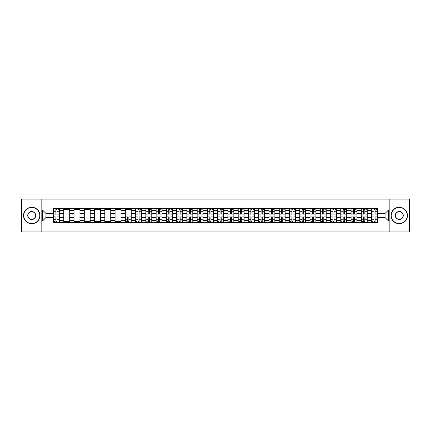 <?xml version="1.0" encoding="UTF-8"?>
<svg xmlns="http://www.w3.org/2000/svg" width="431" height="431" viewBox="0 0 431 431"><rect width="100%" height="100%" fill="white"/><g stroke="black" fill="none" stroke-linecap="round" stroke-linejoin="round"><path stroke-width="0.65" d="M389.85 231.943L409.45 231.943L409.45 199.057L21.55 199.057L21.55 231.943L389.85 231.943L389.85 199.057M63.772 222.568L63.772 210.436L59.435 210.436L59.435 222.568M59.435 210.436L59.435 208.432M63.772 210.436L63.772 208.432M69.693 208.432L69.693 222.568M74.035 222.568L74.035 208.432M79.95 208.432L79.95 222.568M84.293 222.568L84.293 208.432M90.214 208.432L90.214 222.568M94.551 222.568L94.551 208.432M100.471 208.432L100.471 222.568M104.814 222.568L104.814 208.432M110.729 208.432L110.729 222.568M115.072 222.568L115.072 208.432M120.992 208.432L120.992 222.568M125.329 222.568L125.329 208.432M131.25 208.432L131.25 222.568M135.593 222.568L135.593 208.432M141.513 208.432L141.513 222.568M145.85 222.568L145.85 208.432M151.771 208.432L151.771 222.568M156.114 222.568L156.114 208.432M162.029 208.432L162.029 222.568M166.371 222.568L166.371 208.432M172.292 208.432L172.292 222.568M176.629 222.568L176.629 208.432M182.55 208.432L182.55 222.568M186.892 222.568L186.892 208.432M192.808 208.432L192.808 222.568M197.15 222.568L197.15 208.432M203.071 208.432L203.071 222.568M207.408 222.568L207.408 208.432M213.329 208.432L213.329 222.568M217.671 222.568L217.671 208.432M223.592 208.432L223.592 222.568M227.929 222.568L227.929 208.432M233.85 208.432L233.85 222.568M238.192 222.568L238.192 208.432M244.108 208.432L244.108 222.568M248.45 222.568L248.45 208.432M254.371 208.432L254.371 222.568M258.708 222.568L258.708 208.432M264.629 208.432L264.629 222.568M268.971 222.568L268.971 208.432M274.886 208.432L274.886 222.568M279.229 222.568L279.229 208.432M285.15 208.432L285.15 222.568M289.487 222.568L289.487 208.432M295.407 208.432L295.407 222.568M299.75 222.568L299.75 208.432M305.671 208.432L305.671 222.568M310.008 222.568L310.008 208.432M315.928 208.432L315.928 222.568M320.271 222.568L320.271 208.432M326.186 208.432L326.186 222.568M330.529 222.568L330.529 208.432M336.449 208.432L336.449 222.568M340.786 222.568L340.786 208.432M346.707 208.432L346.707 222.568M351.049 222.568L351.049 208.432M356.965 208.432L356.965 222.568M361.307 222.568L361.307 208.432M367.228 208.432L367.228 222.568M371.565 222.568L371.565 208.432M371.565 217.536L367.228 217.536M361.307 217.536L356.965 217.536M351.049 217.536L346.707 217.536M340.786 217.536L336.449 217.536M330.529 217.536L326.186 217.536M320.271 217.536L315.928 217.536M310.008 217.536L305.671 217.536M299.75 217.536L295.407 217.536M289.487 217.536L285.15 217.536M279.229 217.536L274.886 217.536M268.971 217.536L264.629 217.536M258.708 217.536L254.371 217.536M248.45 217.536L244.108 217.536M238.192 217.536L233.85 217.536M227.929 217.536L223.592 217.536M217.671 217.536L213.329 217.536M207.408 217.536L203.071 217.536M197.15 217.536L192.808 217.536M186.892 217.536L182.55 217.536M176.629 217.536L172.292 217.536M166.371 217.536L162.029 217.536M156.114 217.536L151.771 217.536M145.85 217.536L141.513 217.536M135.593 217.536L131.25 217.536M125.329 217.536L120.992 217.536M115.072 217.536L110.729 217.536M104.814 217.536L100.471 217.536M94.551 217.536L90.214 217.536M84.293 217.536L79.95 217.536M74.035 217.536L69.693 217.536M63.772 217.536L59.435 217.536M371.565 213.464L367.228 213.464M361.307 213.464L356.965 213.464M351.049 213.464L346.707 213.464M340.786 213.464L336.449 213.464M330.529 213.464L326.186 213.464M320.271 213.464L315.928 213.464M310.008 213.464L305.671 213.464M299.75 213.464L295.407 213.464M289.487 213.464L285.15 213.464M279.229 213.464L274.886 213.464M268.971 213.464L264.629 213.464M258.708 213.464L254.371 213.464M248.45 213.464L244.108 213.464M238.192 213.464L233.85 213.464M227.929 213.464L223.592 213.464M217.671 213.464L213.329 213.464M207.408 213.464L203.071 213.464M197.15 213.464L192.808 213.464M186.892 213.464L182.55 213.464M176.629 213.464L172.292 213.464M166.371 213.464L162.029 213.464M156.114 213.464L151.771 213.464M145.85 213.464L141.513 213.464M135.593 213.464L131.25 213.464M125.329 213.464L120.992 213.464M115.072 213.464L110.729 213.464M104.814 213.464L100.471 213.464M94.551 213.464L90.214 213.464M84.293 213.464L79.95 213.464M74.035 213.464L69.693 213.464M63.772 213.464L59.435 213.464M45.95 217.536L53.514 217.536L53.514 213.464L45.95 213.464L45.95 217.536L42.464 221.022L42.464 209.978L53.514 209.978L53.514 213.464M377.486 213.464L377.486 217.536L385.05 217.536L385.05 213.464L377.486 213.464L377.486 208.432L53.514 208.432L53.514 209.978M377.486 209.978L388.536 209.978L388.536 221.022L377.486 221.022L377.486 217.536M53.514 217.536L53.514 222.568L377.486 222.568L377.486 221.022M53.514 221.022L42.464 221.022M41.15 231.943L41.15 199.057M57.032 221.582L55.911 221.582M55.911 209.418L57.032 209.418M69.693 221.582L63.772 221.582M63.772 209.418L69.693 209.418M79.95 221.582L74.035 221.582M74.035 209.418L79.95 209.418M90.214 221.582L84.293 221.582M84.293 209.418L90.214 209.418M100.471 221.582L94.551 221.582M94.551 209.418L100.471 209.418M110.729 221.582L104.814 221.582M104.814 209.418L110.729 209.418M120.992 221.582L115.072 221.582M115.072 209.418L120.992 209.418M128.853 221.582L127.732 221.582M125.329 209.418L131.25 209.418M139.111 221.582L137.99 221.582M137.99 209.418L139.111 209.418M149.368 221.582L148.253 221.582M148.253 209.418L149.368 209.418M159.632 221.582L158.511 221.582M158.511 209.418L159.632 209.418M169.889 221.582L168.774 221.582M168.774 209.418L169.889 209.418M180.147 221.582L179.032 221.582M179.032 209.418L180.147 209.418M190.41 221.582L189.29 221.582M189.29 209.418L190.41 209.418M200.668 221.582L199.553 221.582M199.553 209.418L200.668 209.418M210.931 221.582L209.811 221.582M209.811 209.418L210.931 209.418M221.189 221.582L220.069 221.582M220.069 209.418L221.189 209.418M231.447 221.582L230.332 221.582M230.332 209.418L231.447 209.418M241.71 221.582L240.59 221.582M240.59 209.418L241.71 209.418M251.968 221.582L250.853 221.582M250.853 209.418L251.968 209.418M262.226 221.582L261.111 221.582M261.111 209.418L262.226 209.418M272.489 221.582L271.368 221.582M271.368 209.418L272.489 209.418M282.747 221.582L281.632 221.582M281.632 209.418L282.747 209.418M293.01 221.582L291.889 221.582M291.889 209.418L293.01 209.418M303.268 221.582L302.147 221.582M302.147 209.418L303.268 209.418M313.526 221.582L312.41 221.582M312.41 209.418L313.526 209.418M323.789 221.582L322.668 221.582M322.668 209.418L323.789 209.418M334.047 221.582L332.931 221.582M332.931 209.418L334.047 209.418M344.304 221.582L343.189 221.582M343.189 209.418L344.304 209.418M354.568 221.582L353.447 221.582M353.447 209.418L354.568 209.418M364.825 221.582L363.71 221.582M363.71 209.418L364.825 209.418M375.089 221.582L373.968 221.582M373.968 209.418L375.089 209.418M42.464 209.978L45.95 213.464M385.05 217.536L388.536 221.022M385.05 213.464L388.536 209.978M57.032 214.088L57.032 208.496L59.397 208.496L59.397 214.088L57.032 214.088M55.911 209.353L57.032 209.353M58.083 209.353L58.546 209.353M57.986 208.496L53.546 208.496L53.546 214.088L55.911 214.088L55.911 208.496L54.958 208.496M55.911 216.912L55.911 222.504L53.546 222.504L53.546 216.912L55.911 216.912M57.032 221.647L55.911 221.647M54.861 221.647L54.403 221.647M54.958 222.504L59.397 222.504L59.397 216.912L57.032 216.912L57.032 222.504L57.986 222.504M31.743 223.522A8.022 8.022 0 0 0 39.765 215.5A8.022 8.022 0 0 0 31.743 207.478A8.022 8.022 0 0 0 23.721 215.5A8.022 8.022 0 0 0 31.743 223.522M31.743 207.279A8.221 8.221 0 0 1 39.964 215.5A8.221 8.221 0 0 1 31.743 223.721A8.221 8.221 0 0 1 23.522 215.5A8.221 8.221 0 0 1 31.743 207.279M31.743 219.514A4.014 4.014 0 0 1 27.735 215.5A4.014 4.014 0 0 1 31.743 211.486A4.014 4.014 0 0 1 35.757 215.5A4.014 4.014 0 0 1 31.743 219.514M31.743 211.686A3.814 3.814 0 0 0 27.929 215.5A3.814 3.814 0 0 0 31.743 219.314A3.814 3.814 0 0 0 35.557 215.5A3.814 3.814 0 0 0 31.743 211.686M399.257 223.522A8.022 8.022 0 0 0 407.279 215.5A8.022 8.022 0 0 0 399.257 207.478A8.022 8.022 0 0 0 391.235 215.5A8.022 8.022 0 0 0 399.257 223.522M399.257 207.279A8.221 8.221 0 0 1 407.478 215.5A8.221 8.221 0 0 1 399.257 223.721A8.221 8.221 0 0 1 391.036 215.5A8.221 8.221 0 0 1 399.257 207.279M399.257 219.514A4.014 4.014 0 0 1 395.243 215.5A4.014 4.014 0 0 1 399.257 211.486A4.014 4.014 0 0 1 403.265 215.5A4.014 4.014 0 0 1 399.257 219.514M399.257 211.686A3.814 3.814 0 0 0 395.442 215.5A3.814 3.814 0 0 0 399.257 219.314A3.814 3.814 0 0 0 403.071 215.5A3.814 3.814 0 0 0 399.257 211.686M139.111 214.088L139.111 208.496L141.476 208.496L141.476 214.088L139.111 214.088M137.99 209.353L139.111 209.353M140.161 209.353L140.625 209.353M140.064 208.496L135.625 208.496L135.625 214.088L137.99 214.088L137.99 208.496L137.036 208.496M149.368 214.088L149.368 208.496L151.739 208.496L151.739 214.088L149.368 214.088M148.253 209.353L149.368 209.353M150.424 209.353L150.882 209.353M150.322 208.496L145.883 208.496L145.883 214.088L148.253 214.088L148.253 208.496L147.3 208.496M159.632 214.088L159.632 208.496L161.997 208.496L161.997 214.088L159.632 214.088M158.511 209.353L159.632 209.353M160.682 209.353L161.14 209.353M160.585 208.496L156.146 208.496L156.146 214.088L158.511 214.088L158.511 208.496L157.557 208.496M169.889 214.088L169.889 208.496L172.26 208.496L172.26 214.088L169.889 214.088M168.774 209.353L169.889 209.353M170.94 209.353L171.403 209.353M170.843 208.496L166.404 208.496L166.404 214.088L168.774 214.088L168.774 208.496L167.821 208.496M180.147 214.088L180.147 208.496L182.518 208.496L182.518 214.088L180.147 214.088M179.032 209.353L180.147 209.353M181.203 209.353L181.661 209.353M181.101 208.496L176.662 208.496L176.662 214.088L179.032 214.088L179.032 208.496L178.078 208.496M190.41 214.088L190.41 208.496L192.776 208.496L192.776 214.088L190.41 214.088M189.29 209.353L190.41 209.353M191.461 209.353L191.924 209.353M191.364 208.496L186.925 208.496L186.925 214.088L189.29 214.088L189.29 208.496L188.336 208.496M200.668 214.088L200.668 208.496L203.039 208.496L203.039 214.088L200.668 214.088M199.553 209.353L200.668 209.353M201.724 209.353L202.182 209.353M201.622 208.496L197.182 208.496L197.182 214.088L199.553 214.088L199.553 208.496L198.599 208.496M210.931 214.088L210.931 208.496L213.297 208.496L213.297 214.088L210.931 214.088M209.811 209.353L210.931 209.353M211.982 209.353L212.44 209.353M211.885 208.496L207.446 208.496L207.446 214.088L209.811 214.088L209.811 208.496L208.857 208.496M221.189 214.088L221.189 208.496L223.554 208.496L223.554 214.088L221.189 214.088M220.069 209.353L221.189 209.353M222.24 209.353L222.703 209.353M222.143 208.496L217.703 208.496L217.703 214.088L220.069 214.088L220.069 208.496L219.115 208.496M231.447 214.088L231.447 208.496L233.817 208.496L233.817 214.088L231.447 214.088M230.332 209.353L231.447 209.353M232.503 209.353L232.961 209.353M232.401 208.496L227.961 208.496L227.961 214.088L230.332 214.088L230.332 208.496L229.378 208.496M241.71 214.088L241.71 208.496L244.075 208.496L244.075 214.088L241.71 214.088M240.59 209.353L241.71 209.353M242.761 209.353L243.219 209.353M242.664 208.496L238.224 208.496L238.224 214.088L240.59 214.088L240.59 208.496L239.636 208.496M251.968 214.088L251.968 208.496L254.338 208.496L254.338 214.088L251.968 214.088M250.853 209.353L251.968 209.353M253.019 209.353L253.482 209.353M252.922 208.496L248.482 208.496L248.482 214.088L250.853 214.088L250.853 208.496L249.899 208.496M262.226 214.088L262.226 208.496L264.596 208.496L264.596 214.088L262.226 214.088M261.111 209.353L262.226 209.353M263.282 209.353L263.74 209.353M263.179 208.496L258.74 208.496L258.74 214.088L261.111 214.088L261.111 208.496L260.157 208.496M272.489 214.088L272.489 208.496L274.854 208.496L274.854 214.088L272.489 214.088M271.368 209.353L272.489 209.353M273.54 209.353L274.003 209.353M273.443 208.496L269.003 208.496L269.003 214.088L271.368 214.088L271.368 208.496L270.415 208.496M127.732 216.912L127.732 222.504L125.367 222.504L125.367 216.912L127.732 216.912M128.853 221.647L127.732 221.647M126.682 221.647L126.218 221.647M126.779 222.504L131.218 222.504L131.218 216.912L128.853 216.912L128.853 222.504L129.806 222.504M137.99 216.912L137.99 222.504L135.625 222.504L135.625 216.912L137.99 216.912M139.111 221.647L137.99 221.647M136.939 221.647L136.482 221.647M137.036 222.504L141.476 222.504L141.476 216.912L139.111 216.912L139.111 222.504L140.064 222.504M148.253 216.912L148.253 222.504L145.883 222.504L145.883 216.912L148.253 216.912M149.368 221.647L148.253 221.647M147.197 221.647L146.739 221.647M147.3 222.504L151.739 222.504L151.739 216.912L149.368 216.912L149.368 222.504L150.322 222.504M158.511 216.912L158.511 222.504L156.146 222.504L156.146 216.912L158.511 216.912M159.632 221.647L158.511 221.647M157.46 221.647L156.997 221.647M157.557 222.504L161.997 222.504L161.997 216.912L159.632 216.912L159.632 222.504L160.585 222.504M168.774 216.912L168.774 222.504L166.404 222.504L166.404 216.912L168.774 216.912M169.889 221.647L168.774 221.647M167.718 221.647L167.26 221.647M167.821 222.504L172.26 222.504L172.26 216.912L169.889 216.912L169.889 222.504L170.843 222.504M179.032 216.912L179.032 222.504L176.662 222.504L176.662 216.912L179.032 216.912M180.147 221.647L179.032 221.647M177.981 221.647L177.518 221.647M178.078 222.504L182.518 222.504L182.518 216.912L180.147 216.912L180.147 222.504L181.101 222.504M189.29 216.912L189.29 222.504L186.925 222.504L186.925 216.912L189.29 216.912M190.41 221.647L189.29 221.647M188.239 221.647L187.781 221.647M188.336 222.504L192.776 222.504L192.776 216.912L190.41 216.912L190.41 222.504L191.364 222.504M199.553 216.912L199.553 222.504L197.182 222.504L197.182 216.912L199.553 216.912M200.668 221.647L199.553 221.647M198.497 221.647L198.039 221.647M198.599 222.504L203.039 222.504L203.039 216.912L200.668 216.912L200.668 222.504L201.622 222.504M209.811 216.912L209.811 222.504L207.446 222.504L207.446 216.912L209.811 216.912M210.931 221.647L209.811 221.647M208.76 221.647L208.297 221.647M208.857 222.504L213.297 222.504L213.297 216.912L210.931 216.912L210.931 222.504L211.885 222.504M220.069 216.912L220.069 222.504L217.703 222.504L217.703 216.912L220.069 216.912M221.189 221.647L220.069 221.647M219.018 221.647L218.56 221.647M219.115 222.504L223.554 222.504L223.554 216.912L221.189 216.912L221.189 222.504L222.143 222.504M230.332 216.912L230.332 222.504L227.961 222.504L227.961 216.912L230.332 216.912M231.447 221.647L230.332 221.647M229.276 221.647L228.818 221.647M229.378 222.504L233.817 222.504L233.817 216.912L231.447 216.912L231.447 222.504L232.401 222.504M240.59 216.912L240.59 222.504L238.224 222.504L238.224 216.912L240.59 216.912M241.71 221.647L240.59 221.647M239.539 221.647L239.076 221.647M239.636 222.504L244.075 222.504L244.075 216.912L241.71 216.912L241.71 222.504L242.664 222.504M250.853 216.912L250.853 222.504L248.482 222.504L248.482 216.912L250.853 216.912M251.968 221.647L250.853 221.647M249.797 221.647L249.339 221.647M249.899 222.504L254.338 222.504L254.338 216.912L251.968 216.912L251.968 222.504L252.922 222.504M261.111 216.912L261.111 222.504L258.74 222.504L258.74 216.912L261.111 216.912M262.226 221.647L261.111 221.647M260.06 221.647L259.597 221.647M260.157 222.504L264.596 222.504L264.596 216.912L262.226 216.912L262.226 222.504L263.179 222.504M271.368 216.912L271.368 222.504L269.003 222.504L269.003 216.912L271.368 216.912M272.489 221.647L271.368 221.647M270.318 221.647L269.86 221.647M270.415 222.504L274.854 222.504L274.854 216.912L272.489 216.912L272.489 222.504L273.443 222.504M282.747 214.088L282.747 208.496L285.117 208.496L285.117 214.088L282.747 214.088M281.632 209.353L282.747 209.353M283.803 209.353L284.261 209.353M283.7 208.496L279.261 208.496L279.261 214.088L281.632 214.088L281.632 208.496L280.678 208.496M281.632 216.912L281.632 222.504L279.261 222.504L279.261 216.912L281.632 216.912M282.747 221.647L281.632 221.647M280.576 221.647L280.118 221.647M280.678 222.504L285.117 222.504L285.117 216.912L282.747 216.912L282.747 222.504L283.7 222.504M293.01 214.088L293.01 208.496L295.375 208.496L295.375 214.088L293.01 214.088M291.889 209.353L293.01 209.353M294.061 209.353L294.518 209.353M293.964 208.496L289.524 208.496L289.524 214.088L291.889 214.088L291.889 208.496L290.936 208.496M291.889 216.912L291.889 222.504L289.524 222.504L289.524 216.912L291.889 216.912M293.01 221.647L291.889 221.647M290.839 221.647L290.375 221.647M290.936 222.504L295.375 222.504L295.375 216.912L293.01 216.912L293.01 222.504L293.964 222.504M303.268 214.088L303.268 208.496L305.633 208.496L305.633 214.088L303.268 214.088M302.147 209.353L303.268 209.353M304.318 209.353L304.782 209.353M304.221 208.496L299.782 208.496L299.782 214.088L302.147 214.088L302.147 208.496L301.194 208.496M302.147 216.912L302.147 222.504L299.782 222.504L299.782 216.912L302.147 216.912M303.268 221.647L302.147 221.647M301.097 221.647L300.639 221.647M301.194 222.504L305.633 222.504L305.633 216.912L303.268 216.912L303.268 222.504L304.221 222.504M313.526 214.088L313.526 208.496L315.896 208.496L315.896 214.088L313.526 214.088M312.41 209.353L313.526 209.353M314.582 209.353L315.039 209.353M314.479 208.496L310.04 208.496L310.04 214.088L312.41 214.088L312.41 208.496L311.457 208.496M312.41 216.912L312.41 222.504L310.04 222.504L310.04 216.912L312.41 216.912M313.526 221.647L312.41 221.647M311.354 221.647L310.896 221.647M311.457 222.504L315.896 222.504L315.896 216.912L313.526 216.912L313.526 222.504L314.479 222.504M323.789 214.088L323.789 208.496L326.154 208.496L326.154 214.088L323.789 214.088M322.668 209.353L323.789 209.353M324.839 209.353L325.297 209.353M324.742 208.496L320.303 208.496L320.303 214.088L322.668 214.088L322.668 208.496L321.715 208.496M322.668 216.912L322.668 222.504L320.303 222.504L320.303 216.912L322.668 216.912M323.789 221.647L322.668 221.647M321.618 221.647L321.154 221.647M321.715 222.504L326.154 222.504L326.154 216.912L323.789 216.912L323.789 222.504L324.742 222.504M334.047 214.088L334.047 208.496L336.417 208.496L336.417 214.088L334.047 214.088M332.931 209.353L334.047 209.353M335.097 209.353L335.56 209.353M335 208.496L330.561 208.496L330.561 214.088L332.931 214.088L332.931 208.496L331.978 208.496M332.931 216.912L332.931 222.504L330.561 222.504L330.561 216.912L332.931 216.912M334.047 221.647L332.931 221.647M331.875 221.647L331.417 221.647M331.978 222.504L336.417 222.504L336.417 216.912L334.047 216.912L334.047 222.504L335 222.504M344.304 214.088L344.304 208.496L346.675 208.496L346.675 214.088L344.304 214.088M343.189 209.353L344.304 209.353M345.36 209.353L345.818 209.353M345.258 208.496L340.819 208.496L340.819 214.088L343.189 214.088L343.189 208.496L342.236 208.496M343.189 216.912L343.189 222.504L340.819 222.504L340.819 216.912L343.189 216.912M344.304 221.647L343.189 221.647M342.139 221.647L341.675 221.647M342.236 222.504L346.675 222.504L346.675 216.912L344.304 216.912L344.304 222.504L345.258 222.504M354.568 214.088L354.568 208.496L356.933 208.496L356.933 214.088L354.568 214.088M353.447 209.353L354.568 209.353M355.618 209.353L356.081 209.353M355.521 208.496L351.082 208.496L351.082 214.088L353.447 214.088L353.447 208.496L352.493 208.496M353.447 216.912L353.447 222.504L351.082 222.504L351.082 216.912L353.447 216.912M354.568 221.647L353.447 221.647M352.396 221.647L351.938 221.647M352.493 222.504L356.933 222.504L356.933 216.912L354.568 216.912L354.568 222.504L355.521 222.504M364.825 214.088L364.825 208.496L367.196 208.496L367.196 214.088L364.825 214.088M363.71 209.353L364.825 209.353M365.881 209.353L366.339 209.353M365.779 208.496L361.34 208.496L361.34 214.088L363.71 214.088L363.71 208.496L362.757 208.496M363.71 216.912L363.71 222.504L361.34 222.504L361.34 216.912L363.71 216.912M364.825 221.647L363.71 221.647M362.654 221.647L362.196 221.647M362.757 222.504L367.196 222.504L367.196 216.912L364.825 216.912L364.825 222.504L365.779 222.504M375.089 214.088L375.089 208.496L377.454 208.496L377.454 214.088L375.089 214.088M373.968 209.353L375.089 209.353M376.139 209.353L376.597 209.353M376.042 208.496L371.603 208.496L371.603 214.088L373.968 214.088L373.968 208.496L373.014 208.496M373.968 216.912L373.968 222.504L371.603 222.504L371.603 216.912L373.968 216.912M375.089 221.647L373.968 221.647M372.917 221.647L372.454 221.647M373.014 222.504L377.454 222.504L377.454 216.912L375.089 216.912L375.089 222.504L376.042 222.504M361.307 210.436L356.965 210.436M351.049 210.436L346.707 210.436M340.786 210.436L336.449 210.436M330.529 210.436L326.186 210.436M320.271 210.436L315.928 210.436M310.008 210.436L305.671 210.436M299.75 210.436L295.407 210.436M289.487 210.436L285.15 210.436M279.229 210.436L274.886 210.436M268.971 210.436L264.629 210.436M258.708 210.436L254.371 210.436M248.45 210.436L244.108 210.436M238.192 210.436L233.85 210.436M227.929 210.436L223.592 210.436M217.671 210.436L213.329 210.436M207.408 210.436L203.071 210.436M197.15 210.436L192.808 210.436M186.892 210.436L182.55 210.436M176.629 210.436L172.292 210.436M166.371 210.436L162.029 210.436M156.114 210.436L151.771 210.436M145.85 210.436L141.513 210.436M135.593 210.436L131.25 210.436M125.329 210.436L120.992 210.436M115.072 210.436L110.729 210.436M104.814 210.436L100.471 210.436M94.551 210.436L90.214 210.436M84.293 210.436L79.95 210.436M74.035 210.436L69.693 210.436M371.565 210.436L367.228 210.436M361.307 220.564L356.965 220.564M351.049 220.564L346.707 220.564M340.786 220.564L336.449 220.564M330.529 220.564L326.186 220.564M320.271 220.564L315.928 220.564M310.008 220.564L305.671 220.564M299.75 220.564L295.407 220.564M289.487 220.564L285.15 220.564M279.229 220.564L274.886 220.564M268.971 220.564L264.629 220.564M258.708 220.564L254.371 220.564M248.45 220.564L244.108 220.564M238.192 220.564L233.85 220.564M227.929 220.564L223.592 220.564M217.671 220.564L213.329 220.564M207.408 220.564L203.071 220.564M197.15 220.564L192.808 220.564M186.892 220.564L182.55 220.564M176.629 220.564L172.292 220.564M166.371 220.564L162.029 220.564M156.114 220.564L151.771 220.564M145.85 220.564L141.513 220.564M135.593 220.564L131.25 220.564M125.329 220.564L120.992 220.564M115.072 220.564L110.729 220.564M104.814 220.564L100.471 220.564M94.551 220.564L90.214 220.564M84.293 220.564L79.95 220.564M74.035 220.564L69.693 220.564M63.772 220.564L59.435 220.564M371.565 220.564L367.228 220.564M57.032 213.948L59.397 213.948M57.032 211.729L59.397 211.729M53.546 213.948L55.911 213.948M53.546 211.729L55.911 211.729M55.911 217.052L53.546 217.052M55.911 219.271L53.546 219.271M59.397 217.052L57.032 217.052M59.397 219.271L57.032 219.271M139.111 213.948L141.476 213.948M139.111 211.729L141.476 211.729M135.625 213.948L137.99 213.948M135.625 211.729L137.99 211.729M149.368 213.948L151.739 213.948M149.368 211.729L151.739 211.729M145.883 213.948L148.253 213.948M145.883 211.729L148.253 211.729M159.632 213.948L161.997 213.948M159.632 211.729L161.997 211.729M156.146 213.948L158.511 213.948M156.146 211.729L158.511 211.729M169.889 213.948L172.26 213.948M169.889 211.729L172.26 211.729M166.404 213.948L168.774 213.948M166.404 211.729L168.774 211.729M180.147 213.948L182.518 213.948M180.147 211.729L182.518 211.729M176.662 213.948L179.032 213.948M176.662 211.729L179.032 211.729M190.41 213.948L192.776 213.948M190.41 211.729L192.776 211.729M186.925 213.948L189.29 213.948M186.925 211.729L189.29 211.729M200.668 213.948L203.039 213.948M200.668 211.729L203.039 211.729M197.182 213.948L199.553 213.948M197.182 211.729L199.553 211.729M210.931 213.948L213.297 213.948M210.931 211.729L213.297 211.729M207.446 213.948L209.811 213.948M207.446 211.729L209.811 211.729M221.189 213.948L223.554 213.948M221.189 211.729L223.554 211.729M217.703 213.948L220.069 213.948M217.703 211.729L220.069 211.729M231.447 213.948L233.817 213.948M231.447 211.729L233.817 211.729M227.961 213.948L230.332 213.948M227.961 211.729L230.332 211.729M241.71 213.948L244.075 213.948M241.71 211.729L244.075 211.729M238.224 213.948L240.59 213.948M238.224 211.729L240.59 211.729M251.968 213.948L254.338 213.948M251.968 211.729L254.338 211.729M248.482 213.948L250.853 213.948M248.482 211.729L250.853 211.729M262.226 213.948L264.596 213.948M262.226 211.729L264.596 211.729M258.74 213.948L261.111 213.948M258.74 211.729L261.111 211.729M272.489 213.948L274.854 213.948M272.489 211.729L274.854 211.729M269.003 213.948L271.368 213.948M269.003 211.729L271.368 211.729M127.732 217.052L125.367 217.052M127.732 219.271L125.367 219.271M131.218 217.052L128.853 217.052M131.218 219.271L128.853 219.271M137.99 217.052L135.625 217.052M137.99 219.271L135.625 219.271M141.476 217.052L139.111 217.052M141.476 219.271L139.111 219.271M148.253 217.052L145.883 217.052M148.253 219.271L145.883 219.271M151.739 217.052L149.368 217.052M151.739 219.271L149.368 219.271M158.511 217.052L156.146 217.052M158.511 219.271L156.146 219.271M161.997 217.052L159.632 217.052M161.997 219.271L159.632 219.271M168.774 217.052L166.404 217.052M168.774 219.271L166.404 219.271M172.26 217.052L169.889 217.052M172.26 219.271L169.889 219.271M179.032 217.052L176.662 217.052M179.032 219.271L176.662 219.271M182.518 217.052L180.147 217.052M182.518 219.271L180.147 219.271M189.29 217.052L186.925 217.052M189.29 219.271L186.925 219.271M192.776 217.052L190.41 217.052M192.776 219.271L190.41 219.271M199.553 217.052L197.182 217.052M199.553 219.271L197.182 219.271M203.039 217.052L200.668 217.052M203.039 219.271L200.668 219.271M209.811 217.052L207.446 217.052M209.811 219.271L207.446 219.271M213.297 217.052L210.931 217.052M213.297 219.271L210.931 219.271M220.069 217.052L217.703 217.052M220.069 219.271L217.703 219.271M223.554 217.052L221.189 217.052M223.554 219.271L221.189 219.271M230.332 217.052L227.961 217.052M230.332 219.271L227.961 219.271M233.817 217.052L231.447 217.052M233.817 219.271L231.447 219.271M240.59 217.052L238.224 217.052M240.59 219.271L238.224 219.271M244.075 217.052L241.71 217.052M244.075 219.271L241.71 219.271M250.853 217.052L248.482 217.052M250.853 219.271L248.482 219.271M254.338 217.052L251.968 217.052M254.338 219.271L251.968 219.271M261.111 217.052L258.74 217.052M261.111 219.271L258.74 219.271M264.596 217.052L262.226 217.052M264.596 219.271L262.226 219.271M271.368 217.052L269.003 217.052M271.368 219.271L269.003 219.271M274.854 217.052L272.489 217.052M274.854 219.271L272.489 219.271M282.747 213.948L285.117 213.948M282.747 211.729L285.117 211.729M279.261 213.948L281.632 213.948M279.261 211.729L281.632 211.729M281.632 217.052L279.261 217.052M281.632 219.271L279.261 219.271M285.117 217.052L282.747 217.052M285.117 219.271L282.747 219.271M293.01 213.948L295.375 213.948M293.01 211.729L295.375 211.729M289.524 213.948L291.889 213.948M289.524 211.729L291.889 211.729M291.889 217.052L289.524 217.052M291.889 219.271L289.524 219.271M295.375 217.052L293.01 217.052M295.375 219.271L293.01 219.271M303.268 213.948L305.633 213.948M303.268 211.729L305.633 211.729M299.782 213.948L302.147 213.948M299.782 211.729L302.147 211.729M302.147 217.052L299.782 217.052M302.147 219.271L299.782 219.271M305.633 217.052L303.268 217.052M305.633 219.271L303.268 219.271M313.526 213.948L315.896 213.948M313.526 211.729L315.896 211.729M310.04 213.948L312.41 213.948M310.04 211.729L312.41 211.729M312.41 217.052L310.04 217.052M312.41 219.271L310.04 219.271M315.896 217.052L313.526 217.052M315.896 219.271L313.526 219.271M323.789 213.948L326.154 213.948M323.789 211.729L326.154 211.729M320.303 213.948L322.668 213.948M320.303 211.729L322.668 211.729M322.668 217.052L320.303 217.052M322.668 219.271L320.303 219.271M326.154 217.052L323.789 217.052M326.154 219.271L323.789 219.271M334.047 213.948L336.417 213.948M334.047 211.729L336.417 211.729M330.561 213.948L332.931 213.948M330.561 211.729L332.931 211.729M332.931 217.052L330.561 217.052M332.931 219.271L330.561 219.271M336.417 217.052L334.047 217.052M336.417 219.271L334.047 219.271M344.304 213.948L346.675 213.948M344.304 211.729L346.675 211.729M340.819 213.948L343.189 213.948M340.819 211.729L343.189 211.729M343.189 217.052L340.819 217.052M343.189 219.271L340.819 219.271M346.675 217.052L344.304 217.052M346.675 219.271L344.304 219.271M354.568 213.948L356.933 213.948M354.568 211.729L356.933 211.729M351.082 213.948L353.447 213.948M351.082 211.729L353.447 211.729M353.447 217.052L351.082 217.052M353.447 219.271L351.082 219.271M356.933 217.052L354.568 217.052M356.933 219.271L354.568 219.271M364.825 213.948L367.196 213.948M364.825 211.729L367.196 211.729M361.34 213.948L363.71 213.948M361.34 211.729L363.71 211.729M363.71 217.052L361.34 217.052M363.71 219.271L361.34 219.271M367.196 217.052L364.825 217.052M367.196 219.271L364.825 219.271M375.089 213.948L377.454 213.948M375.089 211.729L377.454 211.729M371.603 213.948L373.968 213.948M371.603 211.729L373.968 211.729M373.968 217.052L371.603 217.052M373.968 219.271L371.603 219.271M377.454 217.052L375.089 217.052M377.454 219.271L375.089 219.271"/></g></svg>
